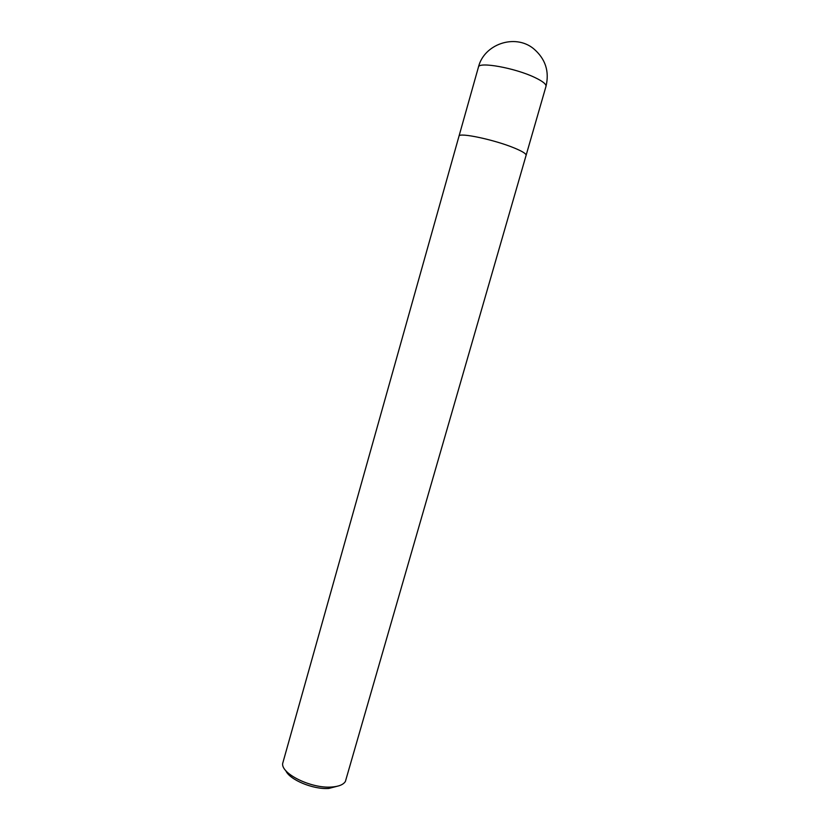 <?xml version="1.0" encoding="UTF-8"?>
<svg xmlns="http://www.w3.org/2000/svg" width="830" height="830" viewBox="0 0 830 830"><rect width="100%" height="100%" fill="white"/><g stroke="black" fill="none" stroke-linecap="round" stroke-linejoin="round"><path stroke-width="1.25" d="M331.305 787.048C338.65 786.591 343.35 784.713 345.405 781.424L526.106 155.314C526.334 153.82 522.527 151.434 514.683 148.155C494.867 139.803 458.565 132.105 458.99 136.193L282.646 763.548C281.183 773.861 311.219 788.604 331.305 787.048M285.769 770.603C289.39 779.681 313.045 789.61 328.711 788.469L339.024 785.782M478.433 67.137L478.433 67.137C478.454 61.368 515.326 68.008 534.945 77.553C542.716 81.278 546.399 84.224 545.984 86.382L545.984 86.382C549.585 71.318 545.414 58.723 533.483 48.597C514.859 33.428 483.932 44.208 478.433 67.137L459 136.162M526.116 155.283L545.984 86.382"/></g></svg>
